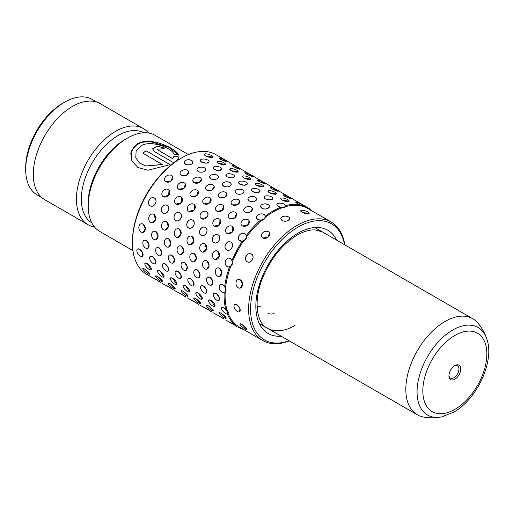 <?xml version="1.0" encoding="UTF-8"?>
<svg xmlns="http://www.w3.org/2000/svg" width="514" height="514" viewBox="0 0 514 514"><rect width="100%" height="100%" fill="white"/><g stroke="black" fill="none" stroke-linecap="round" stroke-linejoin="round"><path stroke-width="0.77" d="M454.845 365.602L454.845 365.602A8.352 4.825 120 0 0 448.94 375.837A8.352 4.825 120 0 0 454.845 379.242A8.352 4.825 120 0 0 460.75 369.013A8.352 4.825 120 0 0 454.845 365.602M448.96 375.278A7.074 4.08 120 0 0 450.405 378.021A7.074 4.08 120 0 0 453.939 377.674A7.074 4.08 120 0 0 458.559 371.442A7.074 4.08 120 0 0 457.473 365.775A7.074 4.08 120 0 0 454.376 365.897M25.7 169.659L25.7 167.391A52.338 30.217 -60 0 1 62.708 103.295L64.668 102.157A55.107 31.817 120 0 0 25.7 169.659A55.107 31.817 120 0 0 37.111 194.883L41.859 197.627M486.732 338.707C484.741 332.886 481.753 327.624 477.763 322.921A55.454 32.016 120 0 0 472.771 318.738A55.454 32.016 120 0 0 445.04 321.481A55.454 32.016 120 0 0 408.81 370.35A55.454 32.016 120 0 0 417.317 414.792A55.454 32.016 120 0 0 423.433 417.027C429.505 418.126 435.557 418.081 441.59 416.899A50.539 29.182 -60 0 1 417.516 385.057A50.539 29.182 -60 0 1 452.802 329.975A50.539 29.182 -60 0 1 486.732 338.707C495.033 360.892 477.018 399.327 453.554 412.247L441.59 416.899M132.965 250.626L99.684 231.409A55.454 32.016 -60 0 1 88.196 206.018L88.196 203.191A51.991 30.018 -60 0 1 124.96 139.519A51.991 30.018 -60 0 1 124.96 139.512L127.408 138.099A55.454 32.016 -60 0 1 155.138 135.355L188.426 154.573M88.196 206.018A55.454 32.016 -60 0 1 127.408 138.099L124.96 139.519M91.762 222.825A51.991 30.018 -60 0 1 84.225 181.056A51.991 30.018 -60 0 1 118.098 135.555A51.991 30.018 -60 0 1 143.747 132.785M94.435 226.918A55.454 32.016 -60 0 1 87.92 224.618A55.454 32.016 -60 0 1 79.419 180.176A55.454 32.016 -60 0 1 115.644 131.308A55.454 32.016 -60 0 1 143.374 128.564A55.454 32.016 -60 0 1 148.623 133.049M162.36 164.448L145.835 165.996L139.352 162.912L135.786 157.644L136.126 151.077L140.849 145.86C151.302 139.422 172.338 148.456 173.918 154.181L178.699 155.119C176.912 149.034 150.698 135.895 137.411 143.875L131.237 151.302L131.687 160.599L137.836 167.448L147.82 170.25L170.147 164.647L146.143 150.788A55.454 32.016 -60 0 0 142.712 153.108L162.366 164.551L145.854 166.086L139.371 162.996L135.799 157.682M87.92 224.618L44.782 199.715A55.454 32.016 -60 0 1 36.282 155.273A55.454 32.016 -60 0 1 72.513 106.404A55.454 32.016 -60 0 1 100.236 103.661L143.374 128.564M172.653 158.543L158.171 150.178L157.451 149.201L161.557 148.931A55.454 32.016 -60 0 1 164.872 148.064L157.168 146.098L152.607 148.777L154.74 151.797L173.584 162.675C176.655 160.728 178.397 158.832 178.814 156.995L173.989 156.256L172.64 158.659L158.171 150.178M178.808 157.021L173.97 156.378L172.64 158.659M96.973 102.17L92.224 99.433A55.107 31.817 120 0 0 64.668 102.157L62.708 103.295M158.158 150.3L157.445 149.266M164.686 148.103L157.123 146.22L152.6 148.835M178.609 155.1L168.553 147.094L149.953 141.517L140.875 142.455L134.038 146.683L130.787 153.345L131.7 160.625M170.044 164.698L146.143 150.788M142.802 153.159A55.319 31.939 -60 0 1 146.143 150.904M236.408 213.509L234.802 217.878L229.617 218.598L228.505 217.428M223.661 206.153L222.054 210.522L216.876 211.235L215.764 210.072M210.92 198.796L209.314 203.165L204.129 203.878L203.017 202.715M198.173 191.439L196.566 195.808L191.381 196.521L190.276 195.359M185.432 184.076L183.819 188.452L178.641 189.165L177.497 187.931A4.408 3.36 -26.4 0 0 178.602 189.081A4.408 3.36 -26.4 0 0 183.819 188.445A4.408 3.36 -26.4 0 0 185.4 184.012A4.408 3.36 -26.4 0 0 184.295 182.862A4.408 3.36 -26.4 0 0 179.078 183.498A4.408 3.36 -26.4 0 0 177.497 187.931M172.685 176.72L171.078 181.089L165.893 181.808L164.756 180.575A4.408 3.36 -26.4 0 0 165.855 181.725A4.408 3.36 -26.4 0 0 171.072 181.089A4.408 3.36 -26.4 0 0 172.653 176.655A4.408 3.36 -26.4 0 0 171.554 175.505A4.408 3.36 -26.4 0 0 166.33 176.141A4.408 3.36 -26.4 0 0 164.756 180.575M213.972 242.608C209.738 240.488 214.165 232.251 218.142 234.847C222.209 236.89 217.795 245.133 213.972 242.608M201.225 235.251C196.997 233.131 201.424 224.894 205.394 227.49C209.461 229.533 205.047 237.77 201.225 235.251M188.484 227.895C184.25 225.774 188.677 217.531 192.654 220.133C196.721 222.17 192.307 230.413 188.484 227.895M175.737 220.532C171.509 218.418 175.936 210.175 179.906 212.777C183.973 214.813 179.559 223.057 175.737 220.532M162.989 213.175C158.762 211.055 163.189 202.818 167.166 205.414C171.226 207.457 166.812 215.7 162.989 213.175M150.249 205.818C146.015 203.698 150.448 195.461 154.418 198.057C158.485 200.1 154.071 208.343 150.249 205.818M205.015 260.553L206.879 260.887L209.089 265.494L206.763 269.195M192.268 253.196L194.131 253.53L196.348 258.131L194.016 261.838M179.521 245.833L181.391 246.174L183.601 250.774L181.269 254.481M166.78 238.477L168.643 238.811L170.854 243.418L168.528 247.118M154.033 231.12L155.903 231.454L158.113 236.061L155.781 239.762M141.292 223.763L143.155 224.098L145.366 228.704L143.04 232.405M201.212 285.81L203.467 285.996L206.429 289.716L206.262 293.038M188.426 278.485A4.408 2.268 -124.9 0 0 188.233 281.82A4.408 2.268 -124.9 0 0 191.279 285.488A4.408 2.268 -124.9 0 0 193.476 285.713A4.408 2.268 -124.9 0 0 193.669 282.372A4.408 2.268 -124.9 0 0 190.623 278.704A4.408 2.268 -124.9 0 0 188.426 278.485L190.726 278.633L193.688 282.359L193.521 285.681M175.679 271.122A4.408 2.268 -124.9 0 0 175.486 274.463A4.408 2.268 -124.9 0 0 178.531 278.132A4.408 2.268 -124.9 0 0 180.729 278.35A4.408 2.268 -124.9 0 0 180.928 275.016A4.408 2.268 -124.9 0 0 177.883 271.347A4.408 2.268 -124.9 0 0 175.679 271.122L177.979 271.276L180.941 274.996L180.774 278.318M162.983 263.733L165.232 263.92L168.194 267.64L168.033 270.962M150.236 256.377L152.491 256.563L155.453 260.283L155.286 263.605M137.495 249.02L139.744 249.206L142.706 252.927L142.545 256.248M206.538 305.387A4.408 0.932 -141.2 0 0 207.9 307.545A4.408 0.932 -141.2 0 0 211.537 310.366A4.408 0.932 -141.2 0 0 213.413 310.912A4.408 0.932 -141.2 0 0 212.051 308.753A4.408 0.932 -141.2 0 0 208.414 305.933A4.408 0.932 -141.2 0 0 206.538 305.387L208.504 305.824L213.445 310.874M193.823 297.991L195.757 298.467L200.698 303.517M181.05 290.673A4.408 0.932 -141.2 0 0 182.412 292.832A4.408 0.932 -141.2 0 0 186.042 295.653A4.408 0.932 -141.2 0 0 187.925 296.192A4.408 0.932 -141.2 0 0 186.563 294.034A4.408 0.932 -141.2 0 0 182.926 291.213A4.408 0.932 -141.2 0 0 181.05 290.673L183.016 291.11L187.951 296.16M168.303 283.31A4.408 0.932 -141.2 0 0 169.665 285.476A4.408 0.932 -141.2 0 0 173.302 288.29A4.408 0.932 -141.2 0 0 175.178 288.836A4.408 0.932 -141.2 0 0 173.816 286.677A4.408 0.932 -141.2 0 0 170.185 283.856A4.408 0.932 -141.2 0 0 168.303 283.31L170.269 283.747L175.21 288.797M155.562 275.954A4.408 0.932 -141.2 0 0 156.924 278.113A4.408 0.932 -141.2 0 0 160.554 280.933A4.408 0.932 -141.2 0 0 162.437 281.479A4.408 0.932 -141.2 0 0 161.075 279.32A4.408 0.932 -141.2 0 0 157.438 276.5A4.408 0.932 -141.2 0 0 155.562 275.954L157.528 276.391L162.463 281.441M142.815 268.597A4.408 0.932 -141.2 0 0 144.177 270.756A4.408 0.932 -141.2 0 0 147.814 273.577A4.408 0.932 -141.2 0 0 149.69 274.123A4.408 0.932 -141.2 0 0 148.328 271.964A4.408 0.932 -141.2 0 0 144.697 269.143A4.408 0.932 -141.2 0 0 142.815 268.597L144.781 269.034L149.722 274.084M303.761 205.812A69.127 39.912 -60 0 1 307.552 207.566L215.893 154.643A69.127 39.912 -60 0 0 181.326 158.068L181.326 158.068A69.127 39.912 -60 0 0 132.451 242.73A69.127 39.912 -60 0 0 146.766 274.373L156.256 279.854M276.378 193.823L269.297 192.756L267.98 191.124A4.408 1.291 17.5 0 0 269.342 192.628A4.408 1.291 17.5 0 0 273.711 194.138A4.408 1.291 17.5 0 0 276.391 193.778A4.408 1.291 17.5 0 0 275.035 192.268A4.408 1.291 17.5 0 0 270.666 190.758A4.408 1.291 17.5 0 0 267.98 191.124M263.631 186.466L256.557 185.4L255.24 183.768A4.408 1.291 17.5 0 0 256.595 185.271A4.408 1.291 17.5 0 0 260.964 186.781A4.408 1.291 17.5 0 0 263.65 186.415A4.408 1.291 17.5 0 0 262.288 184.911A4.408 1.291 17.5 0 0 257.919 183.402A4.408 1.291 17.5 0 0 255.24 183.768M250.89 179.103L243.809 178.043L242.492 176.405A4.408 1.291 17.5 0 0 243.848 177.915A4.408 1.291 17.5 0 0 248.223 179.425A4.408 1.291 17.5 0 0 250.903 179.058A4.408 1.291 17.5 0 0 249.547 177.555A4.408 1.291 17.5 0 0 245.172 176.039A4.408 1.291 17.5 0 0 242.492 176.405M238.143 171.747L231.069 170.687L229.752 169.048A4.408 1.291 17.5 0 0 231.107 170.558A4.408 1.291 17.5 0 0 235.476 172.068A4.408 1.291 17.5 0 0 238.155 171.702A4.408 1.291 17.5 0 0 236.8 170.192A4.408 1.291 17.5 0 0 232.431 168.682A4.408 1.291 17.5 0 0 229.752 169.048M225.402 164.39L218.321 163.323L217.004 161.692A4.408 1.291 17.5 0 0 218.36 163.195A4.408 1.291 17.5 0 0 222.735 164.711A4.408 1.291 17.5 0 0 225.415 164.345A4.408 1.291 17.5 0 0 224.059 162.835A4.408 1.291 17.5 0 0 219.684 161.325A4.408 1.291 17.5 0 0 217.004 161.692M212.655 157.033L205.574 155.967L204.264 154.335A4.408 1.291 17.5 0 0 205.619 155.838A4.408 1.291 17.5 0 0 209.988 157.348A4.408 1.291 17.5 0 0 212.667 156.982A4.408 1.291 17.5 0 0 211.312 155.479A4.408 1.291 17.5 0 0 206.943 153.969A4.408 1.291 17.5 0 0 204.264 154.335M227.297 161.749A4.408 0.565 24.8 0 0 225.819 160.561A4.408 0.565 24.8 0 0 221.675 158.601A4.408 0.565 24.8 0 0 219.292 158.055A4.408 0.565 24.8 0 0 220.769 159.244A4.408 0.565 24.8 0 0 224.914 161.203A4.408 0.565 24.8 0 0 227.297 161.749L220.712 159.372L219.272 158.1M240.044 169.106A4.408 0.565 24.8 0 0 238.56 167.917A4.408 0.565 24.8 0 0 234.416 165.958A4.408 0.565 24.8 0 0 232.039 165.412A4.408 0.565 24.8 0 0 233.517 166.6A4.408 0.565 24.8 0 0 237.661 168.56A4.408 0.565 24.8 0 0 240.044 169.106L233.459 166.729L232.02 165.457M252.785 176.463A4.408 0.565 24.8 0 0 251.307 175.28A4.408 0.565 24.8 0 0 247.163 173.321A4.408 0.565 24.8 0 0 244.78 172.768A4.408 0.565 24.8 0 0 246.264 173.957A4.408 0.565 24.8 0 0 250.402 175.916A4.408 0.565 24.8 0 0 252.785 176.463L246.206 174.085L244.76 172.813M265.513 183.864L258.947 181.442L257.508 180.17M278.273 191.182A4.408 0.565 24.8 0 0 276.795 189.994A4.408 0.565 24.8 0 0 272.651 188.034A4.408 0.565 24.8 0 0 270.268 187.488A4.408 0.565 24.8 0 0 271.752 188.677A4.408 0.565 24.8 0 0 275.889 190.636A4.408 0.565 24.8 0 0 278.273 191.182L271.694 188.799L270.248 187.526M291.02 198.539A4.408 0.565 24.8 0 0 289.536 197.35A4.408 0.565 24.8 0 0 285.398 195.391A4.408 0.565 24.8 0 0 283.015 194.845A4.408 0.565 24.8 0 0 284.493 196.033A4.408 0.565 24.8 0 0 288.637 197.993A4.408 0.565 24.8 0 0 291.02 198.539L284.435 196.162L282.996 194.89M285.54 205.947A4.408 1.96 9.4 0 0 284.242 204.212A4.408 1.96 9.4 0 0 279.655 203.165A4.408 1.96 9.4 0 0 276.847 204.501A4.408 1.96 9.4 0 0 278.145 206.236A4.408 1.96 9.4 0 0 282.732 207.283A4.408 1.96 9.4 0 0 285.54 205.947L285.418 206.673A68.433 39.507 -60 0 1 300.343 205.728L299.726 204.745L297.182 203.518L295.756 202.201A4.408 0.565 24.8 0 0 297.24 203.39A4.408 0.565 24.8 0 0 301.384 205.349A4.408 0.565 24.8 0 0 303.768 205.896A4.408 0.565 24.8 0 0 302.283 204.707A4.408 0.565 24.8 0 0 298.139 202.754A4.408 0.565 24.8 0 0 295.756 202.201M209.076 161.801A4.408 1.96 9.4 0 0 207.778 160.066A4.408 1.96 9.4 0 0 203.184 159.019A4.408 1.96 9.4 0 0 200.376 160.355A4.408 1.96 9.4 0 0 201.674 162.09A4.408 1.96 9.4 0 0 206.268 163.137A4.408 1.96 9.4 0 0 209.076 161.801L206.268 163.156L201.655 162.212L200.37 160.407M221.823 169.157A4.408 1.96 9.4 0 0 220.519 167.423A4.408 1.96 9.4 0 0 215.931 166.375A4.408 1.96 9.4 0 0 213.124 167.712A4.408 1.96 9.4 0 0 214.422 169.447A4.408 1.96 9.4 0 0 219.015 170.494A4.408 1.96 9.4 0 0 221.823 169.157L219.009 170.513L214.402 169.569L213.111 167.763M234.557 176.565L231.756 177.876L227.143 176.932L225.858 175.12M247.298 183.928L244.497 185.233L239.89 184.288L238.605 182.476M260.045 191.285L257.244 192.589L252.637 191.645L251.346 189.833M272.793 198.642L269.985 199.946L265.378 199.002L264.093 197.196M265.198 216.131L265.314 217.358A68.433 39.507 -60 0 1 273.48 211.839A68.433 39.507 -60 0 1 281.653 207.926L278.125 206.358L276.834 204.553M188.734 171.984L186.37 175.332L181.371 175.422L180.086 173.7A4.408 3.02 -11.6 0 0 181.352 175.319A4.408 3.02 -11.6 0 0 186.37 175.325A4.408 3.02 -11.6 0 0 188.722 171.92A4.408 3.02 -11.6 0 0 187.449 170.301A4.408 3.02 -11.6 0 0 182.431 170.301A4.408 3.02 -11.6 0 0 180.086 173.7M201.475 179.341L199.117 182.688L194.119 182.778L192.827 181.056A4.408 3.02 -11.6 0 0 194.099 182.676A4.408 3.02 -11.6 0 0 199.117 182.682A4.408 3.02 -11.6 0 0 201.462 179.277A4.408 3.02 -11.6 0 0 200.197 177.658A4.408 3.02 -11.6 0 0 195.179 177.658A4.408 3.02 -11.6 0 0 192.827 181.056M214.222 186.698L211.864 190.052L206.859 190.135L205.574 188.413A4.408 3.02 -11.6 0 0 206.84 190.039A4.408 3.02 -11.6 0 0 211.858 190.039A4.408 3.02 -11.6 0 0 214.209 186.64A4.408 3.02 -11.6 0 0 212.937 185.021A4.408 3.02 -11.6 0 0 207.919 185.014A4.408 3.02 -11.6 0 0 205.574 188.413M226.963 194.061L224.605 197.408L219.606 197.492L218.328 195.84M239.71 201.417L237.352 204.765L232.354 204.855L231.075 203.197M252.458 208.774L250.093 212.121L245.094 212.211L243.816 210.554M245.493 234.185L246.257 235.618A69.127 39.912 -60 0 1 260.469 220.101L257.842 219.568L256.563 217.91M169.022 190.032L168.656 195.256L163.368 196.708L162.752 196.232M181.77 197.395L181.403 202.612L176.116 204.064L175.499 203.589M194.517 204.752L194.151 209.969L188.856 211.421L188.24 210.946M207.258 212.109L206.891 217.332L201.604 218.784L200.987 218.309M220.005 219.465L219.639 224.689L214.351 226.141L213.734 225.665M232.746 226.822L232.379 232.045L227.092 233.497L226.475 233.022M229.09 258.124A4.408 3.476 -84.9 0 0 225.357 261.446A4.408 3.476 -84.9 0 0 227.143 266.535A4.408 3.476 -84.9 0 0 228.306 266.907A4.408 3.476 -84.9 0 0 232.039 263.592A4.408 3.476 -84.9 0 0 230.259 258.503A4.408 3.476 -84.9 0 0 229.09 258.124L230.343 258.51L231.923 260.534A69.127 39.912 -60 0 1 242.338 241.169L239.222 240.379M152.703 213.985L153.879 214.364L155.575 219.439L151.842 222.761A4.408 3.476 -84.9 0 0 155.575 219.439A4.408 3.476 -84.9 0 0 153.795 214.351A4.408 3.476 -84.9 0 0 152.626 213.978A4.408 3.476 -84.9 0 0 148.893 217.3A4.408 3.476 -84.9 0 0 150.673 222.389A4.408 3.476 -84.9 0 0 151.842 222.761M165.444 221.341L166.626 221.72L168.322 226.802L164.583 230.118A4.408 3.476 -84.9 0 0 168.322 226.802A4.408 3.476 -84.9 0 0 166.536 221.714A4.408 3.476 -84.9 0 0 165.373 221.335A4.408 3.476 -84.9 0 0 161.634 224.657A4.408 3.476 -84.9 0 0 163.42 229.745A4.408 3.476 -84.9 0 0 164.583 230.118M178.191 228.704L179.367 229.077L181.069 234.159L177.407 237.487M190.938 236.061L192.114 236.434L193.81 241.516L190.077 244.837A4.408 3.476 -84.9 0 0 193.81 241.516A4.408 3.476 -84.9 0 0 192.024 236.427A4.408 3.476 -84.9 0 0 190.861 236.054A4.408 3.476 -84.9 0 0 187.128 239.376A4.408 3.476 -84.9 0 0 188.908 244.465A4.408 3.476 -84.9 0 0 190.077 244.837M203.679 243.418L204.855 243.79L206.557 248.872L202.818 252.194A4.408 3.476 -84.9 0 0 206.551 248.872A4.408 3.476 -84.9 0 0 204.771 243.784A4.408 3.476 -84.9 0 0 203.602 243.411A4.408 3.476 -84.9 0 0 199.869 246.733A4.408 3.476 -84.9 0 0 201.655 251.821A4.408 3.476 -84.9 0 0 202.818 252.194M216.426 250.774L217.602 251.153L219.298 256.229L215.565 259.551A4.408 3.476 -84.9 0 0 219.298 256.229A4.408 3.476 -84.9 0 0 217.512 251.14A4.408 3.476 -84.9 0 0 216.349 250.768A4.408 3.476 -84.9 0 0 212.616 254.089A4.408 3.476 -84.9 0 0 214.396 259.178A4.408 3.476 -84.9 0 0 215.565 259.551M144.177 240.282L146.374 240.507L148.996 244.651L147.781 248.326A4.408 2.795 -114.5 0 0 148.983 244.658A4.408 2.795 -114.5 0 0 146.278 240.552A4.408 2.795 -114.5 0 0 144.126 240.308A4.408 2.795 -114.5 0 0 142.924 243.977A4.408 2.795 -114.5 0 0 145.629 248.089A4.408 2.795 -114.5 0 0 147.781 248.326M156.924 247.639L159.122 247.864L161.737 252.008L160.529 255.689A4.408 2.795 -114.5 0 0 161.724 252.021A4.408 2.795 -114.5 0 0 159.025 247.909A4.408 2.795 -114.5 0 0 156.866 247.664A4.408 2.795 -114.5 0 0 155.665 251.333A4.408 2.795 -114.5 0 0 158.37 255.445A4.408 2.795 -114.5 0 0 160.529 255.689M169.665 254.995L171.869 255.22L174.484 259.371L173.327 263.02M182.412 262.352L184.61 262.577L187.231 266.727L186.017 270.403A4.408 2.795 -114.5 0 0 187.218 266.734A4.408 2.795 -114.5 0 0 184.513 262.622A4.408 2.795 -114.5 0 0 182.354 262.378A4.408 2.795 -114.5 0 0 181.159 266.046A4.408 2.795 -114.5 0 0 183.858 270.158A4.408 2.795 -114.5 0 0 186.017 270.403M195.102 269.741L197.357 269.934L199.972 274.084L198.757 277.759A4.408 2.795 -114.5 0 0 199.959 274.091A4.408 2.795 -114.5 0 0 197.254 269.978A4.408 2.795 -114.5 0 0 195.102 269.741A4.408 2.795 -114.5 0 0 193.9 273.409A4.408 2.795 -114.5 0 0 196.605 277.515A4.408 2.795 -114.5 0 0 198.757 277.759M207.849 277.097A4.408 2.795 -114.5 0 0 206.647 280.766A4.408 2.795 -114.5 0 0 209.352 284.878A4.408 2.795 -114.5 0 0 211.505 285.116A4.408 2.795 -114.5 0 0 212.706 281.447A4.408 2.795 -114.5 0 0 210.001 277.342A4.408 2.795 -114.5 0 0 207.849 277.097L210.097 277.297L212.719 281.441L211.562 285.097M220.647 284.428L222.845 284.653L224.695 286.639A69.127 39.912 -60 0 1 229.501 266.779L228.306 266.907M145.07 263.207L147.21 263.476L151.116 269.625A4.408 1.632 -133.6 0 0 150.467 266.805A4.408 1.632 -133.6 0 0 147.113 263.566A4.408 1.632 -133.6 0 0 145.038 263.239A4.408 1.632 -133.6 0 0 145.687 266.059A4.408 1.632 -133.6 0 0 149.041 269.297A4.408 1.632 -133.6 0 0 151.116 269.625M157.817 270.563L159.95 270.833L163.863 276.982A4.408 1.632 -133.6 0 0 163.208 274.161A4.408 1.632 -133.6 0 0 159.86 270.923A4.408 1.632 -133.6 0 0 157.779 270.595A4.408 1.632 -133.6 0 0 158.434 273.416A4.408 1.632 -133.6 0 0 161.788 276.661A4.408 1.632 -133.6 0 0 163.863 276.982M170.564 277.92L172.698 278.19L176.604 284.338A4.408 1.632 -133.6 0 0 175.955 281.524A4.408 1.632 -133.6 0 0 172.601 278.28A4.408 1.632 -133.6 0 0 170.526 277.958A4.408 1.632 -133.6 0 0 171.175 280.772A4.408 1.632 -133.6 0 0 174.529 284.017A4.408 1.632 -133.6 0 0 176.604 284.338M183.305 285.276L185.445 285.546L189.351 291.695A4.408 1.632 -133.6 0 0 188.696 288.881A4.408 1.632 -133.6 0 0 185.348 285.636A4.408 1.632 -133.6 0 0 183.267 285.315A4.408 1.632 -133.6 0 0 183.922 288.129A4.408 1.632 -133.6 0 0 187.276 291.374A4.408 1.632 -133.6 0 0 189.351 291.695M196.052 292.639L198.186 292.909L202.098 299.058A4.408 1.632 -133.6 0 0 201.443 296.237A4.408 1.632 -133.6 0 0 198.089 292.999A4.408 1.632 -133.6 0 0 196.014 292.672A4.408 1.632 -133.6 0 0 196.669 295.492A4.408 1.632 -133.6 0 0 200.017 298.73A4.408 1.632 -133.6 0 0 202.098 299.058M208.793 299.996L210.933 300.266L214.839 306.415A4.408 1.632 -133.6 0 0 214.19 303.594A4.408 1.632 -133.6 0 0 210.836 300.356A4.408 1.632 -133.6 0 0 208.761 300.028A4.408 1.632 -133.6 0 0 209.41 302.849A4.408 1.632 -133.6 0 0 212.764 306.087A4.408 1.632 -133.6 0 0 214.839 306.415M221.502 307.385A4.408 1.632 -133.6 0 0 222.157 310.205A4.408 1.632 -133.6 0 0 225.505 313.45A4.408 1.632 -133.6 0 0 227.586 313.771A4.408 1.632 -133.6 0 0 226.931 310.951A4.408 1.632 -133.6 0 0 223.584 307.713A4.408 1.632 -133.6 0 0 221.502 307.385L223.674 307.623L225.813 309.428A69.127 39.912 -60 0 1 224.188 292.505L225.196 291.971C226.166 290.95 226.295 289.395 225.595 287.313A68.433 39.507 -60 0 1 230.645 266.458L229.501 266.779M154.515 278.53L160.4 282.244M167.262 285.887L173.147 289.6M180.003 293.25L185.888 296.957M192.75 300.606L198.635 304.314M205.491 307.963L211.376 311.67M218.238 315.32L224.123 319.033M230.959 322.721L236.793 326.506L230.959 322.721L235.091 324.951A69.127 39.912 -60 0 1 227.323 313.919M243.97 191.69L242.679 193.489C240.603 194.517 238.528 194.555 236.446 193.605L235.155 191.69A4.408 2.544 0 0 0 236.446 193.489A4.408 2.544 0 0 0 241.246 194.041A4.408 2.544 0 0 0 243.97 191.69A4.408 2.544 0 0 0 242.679 189.891A4.408 2.544 0 0 0 237.873 189.338A4.408 2.544 0 0 0 235.155 191.69M236.446 189.891C238.522 188.94 240.603 188.979 242.679 190.007M231.229 184.333L229.938 186.132C227.863 187.154 225.781 187.192 223.699 186.248L222.408 184.333A4.408 2.544 0 0 0 223.699 186.132A4.408 2.544 0 0 0 228.505 186.685A4.408 2.544 0 0 0 231.229 184.333A4.408 2.544 0 0 0 229.938 182.534A4.408 2.544 0 0 0 225.132 181.982A4.408 2.544 0 0 0 222.408 184.333M223.699 182.534C225.781 181.583 227.856 181.622 229.938 182.643M218.482 176.977L217.191 178.776C215.115 179.797 213.04 179.836 210.958 178.891L209.667 176.977A4.408 2.544 0 0 0 210.958 178.776A4.408 2.544 0 0 0 215.758 179.328A4.408 2.544 0 0 0 218.482 176.977A4.408 2.544 0 0 0 217.191 175.171A4.408 2.544 0 0 0 212.385 174.625A4.408 2.544 0 0 0 209.667 176.977M210.958 175.171C213.034 174.227 215.109 174.265 217.191 175.287M205.735 169.614L204.443 171.413C202.375 172.441 200.293 172.479 198.211 171.528L196.92 169.614A4.408 2.544 0 0 0 198.211 171.413A4.408 2.544 0 0 0 203.017 171.965A4.408 2.544 0 0 0 205.735 169.614A4.408 2.544 0 0 0 204.443 167.815A4.408 2.544 0 0 0 199.644 167.262A4.408 2.544 0 0 0 196.92 169.614M198.211 167.815C200.287 166.87 202.368 166.909 204.443 167.93M192.994 162.257L191.703 164.056C189.627 165.084 187.546 165.123 185.464 164.172L184.173 162.257A4.408 2.544 0 0 0 185.464 164.056A4.408 2.544 0 0 0 190.27 164.608A4.408 2.544 0 0 0 192.994 162.257A4.408 2.544 0 0 0 191.703 160.458A4.408 2.544 0 0 0 186.897 159.905A4.408 2.544 0 0 0 184.173 162.257M185.464 160.458C187.546 159.507 189.621 159.546 191.703 160.574M256.717 199.047L255.426 200.846C253.351 201.873 251.269 201.912 249.187 200.961L247.896 199.047A4.408 2.544 0 0 0 249.187 200.846A4.408 2.544 0 0 0 253.993 201.398A4.408 2.544 0 0 0 256.717 199.047A4.408 2.544 0 0 0 255.426 197.247A4.408 2.544 0 0 0 250.62 196.695A4.408 2.544 0 0 0 247.896 199.047M249.187 197.247C251.269 196.297 253.344 196.335 255.426 197.363M219.285 312.743A4.408 0.932 -141.2 0 0 220.647 314.902A4.408 0.932 -141.2 0 0 224.277 317.723A4.408 0.932 -141.2 0 0 226.154 318.269A4.408 0.932 -141.2 0 0 224.798 316.11A4.408 0.932 -141.2 0 0 221.161 313.289A4.408 0.932 -141.2 0 0 219.285 312.743L221.245 313.18L226.186 318.23M226.713 249.965C222.485 247.844 226.912 239.608 230.889 242.21C234.949 244.246 230.535 252.49 226.713 249.965M249.149 220.872L247.542 225.241L242.364 225.954L241.252 224.785M217.756 267.91L219.619 268.244L221.836 272.85L219.504 276.551M213.914 293.198A4.408 2.268 -124.9 0 0 213.721 296.539A4.408 2.268 -124.9 0 0 216.767 300.202A4.408 2.268 -124.9 0 0 218.964 300.427A4.408 2.268 -124.9 0 0 219.157 297.086A4.408 2.268 -124.9 0 0 216.111 293.423A4.408 2.268 -124.9 0 0 213.914 293.198L216.214 293.353L219.176 297.073L219.009 300.394M289.119 201.18L282.045 200.113L280.728 198.481A4.408 1.291 17.5 0 0 282.083 199.985A4.408 1.291 17.5 0 0 286.459 201.501A4.408 1.291 17.5 0 0 289.138 201.135A4.408 1.291 17.5 0 0 287.782 199.625A4.408 1.291 17.5 0 0 283.407 198.115A4.408 1.291 17.5 0 0 280.728 198.481M289.331 340.898A68.433 39.507 -60 0 1 262.795 340.564A68.433 39.507 -60 0 1 252.303 285.726A68.433 39.507 -60 0 1 297.008 225.421A68.433 39.507 -60 0 1 331.228 222.035L307.7 208.453A68.433 39.507 -60 0 0 303.466 206.544L300.343 205.728M239.935 323.839L241.869 324.315L246.804 329.365M247.273 261.793C243.045 259.673 247.472 251.436 251.449 254.032C255.509 256.075 251.095 264.318 247.273 261.793M269.548 232.932L267.942 237.301L262.757 238.014L261.613 236.781A4.408 3.36 -26.4 0 0 262.718 237.931A4.408 3.36 -26.4 0 0 267.935 237.295A4.408 3.36 -26.4 0 0 269.516 232.868A4.408 3.36 -26.4 0 0 268.411 231.718A4.408 3.36 -26.4 0 0 263.194 232.354A4.408 3.36 -26.4 0 0 261.613 236.781M238.419 279.475L240.282 279.809L242.492 284.415L240.166 288.116M234.596 304.519A4.408 2.268 -124.9 0 0 234.403 307.854A4.408 2.268 -124.9 0 0 237.449 311.523A4.408 2.268 -124.9 0 0 239.646 311.747A4.408 2.268 -124.9 0 0 239.839 308.406A4.408 2.268 -124.9 0 0 236.793 304.738A4.408 2.268 -124.9 0 0 234.596 304.519L236.896 304.667L239.858 308.394L239.691 311.715M309.12 213.471L302.039 212.411L300.709 210.817M269.458 206.403L268.167 208.202C266.091 209.23 264.016 209.269 261.934 208.318L260.643 206.403A4.408 2.544 0 0 0 261.934 208.202A4.408 2.544 0 0 0 266.74 208.755A4.408 2.544 0 0 0 269.458 206.403A4.408 2.544 0 0 0 268.167 204.604A4.408 2.544 0 0 0 263.361 204.052A4.408 2.544 0 0 0 260.643 206.403M261.934 204.604C264.01 203.66 266.091 203.698 268.167 204.72M289.652 218.63L288.36 220.429C286.292 221.457 284.21 221.495 282.128 220.545L280.837 218.63A4.408 2.544 0 0 0 282.128 220.429A4.408 2.544 0 0 0 286.934 220.981A4.408 2.544 0 0 0 289.652 218.63A4.408 2.544 0 0 0 288.36 216.831A4.408 2.544 0 0 0 283.561 216.278A4.408 2.544 0 0 0 280.837 218.63M282.128 216.831C284.21 215.88 286.285 215.919 288.36 216.947M289.099 340.769A67.045 38.711 -60 0 1 250.793 303.96A67.045 38.711 -60 0 1 297.991 227.124A67.045 38.711 -60 0 1 344.56 244.715M265.314 217.358C264.935 218.848 263.676 219.883 261.542 220.461L260.469 220.101M246.257 235.618L246.624 236.748A68.433 39.507 -60 0 1 261.542 220.461M246.624 236.748C246.437 238.695 245.396 240.173 243.501 241.162L242.338 241.169M231.923 260.534L232.572 261.491A68.433 39.507 -60 0 1 243.501 241.162M232.572 261.491C232.771 263.65 232.129 265.308 230.645 266.458M225.813 309.428L226.899 309.743A68.433 39.507 -60 0 1 225.196 291.971M226.899 309.743C228.132 311.478 228.531 312.66 228.094 313.289L227.586 313.771M235.091 324.951L236.26 324.906A68.433 39.507 -60 0 1 228.094 313.289M236.26 324.906L238.837 326.724L238.457 327.354M262.795 340.564L239.267 326.981A68.433 39.507 -60 0 1 238.843 326.731M265.211 216.201A69.127 39.912 -60 0 1 272.992 210.991A69.127 39.912 -60 0 1 280.772 207.219M243.655 329.513A69.127 39.912 -60 0 1 238.477 327.322M132.451 242.73L132.451 241.599A67.739 39.109 -60 0 1 180.35 158.633L181.326 158.068L180.35 158.633M307.552 207.566A69.127 39.912 -60 0 1 312.088 210.984M285.54 205.639A69.127 39.912 -60 0 1 299.726 204.745M224.695 286.639L225.595 287.313M261.401 306.023L257.096 306.562M274.148 313.379C272.067 314.317 269.991 314.272 267.916 313.238M331.228 222.035A68.433 39.507 -60 0 1 344.785 244.844M285.418 206.673C285.058 207.54 283.805 207.958 281.653 207.926M302.078 212.276A4.408 1.291 17.5 0 0 306.453 213.792A4.408 1.291 17.5 0 0 309.132 213.426A4.408 1.291 17.5 0 0 307.777 211.916A4.408 1.291 17.5 0 0 303.401 210.406A4.408 1.291 17.5 0 0 300.722 210.772A4.408 1.291 17.5 0 0 302.078 212.276M259.005 181.313A4.408 0.565 24.8 0 0 263.149 183.273A4.408 0.565 24.8 0 0 265.532 183.826A4.408 0.565 24.8 0 0 264.048 182.637A4.408 0.565 24.8 0 0 259.911 180.677A4.408 0.565 24.8 0 0 257.527 180.131A4.408 0.565 24.8 0 0 259.005 181.313M317.434 214.075L323.203 217.403M244.895 328.857A4.408 0.932 -141.2 0 0 246.778 329.403A4.408 0.932 -141.2 0 0 245.416 327.238A4.408 0.932 -141.2 0 0 241.779 324.418A4.408 0.932 -141.2 0 0 239.903 323.878A4.408 0.932 -141.2 0 0 241.265 326.037A4.408 0.932 -141.2 0 0 244.895 328.857M238.265 287.789A4.408 3.206 -101.4 0 0 240.096 288.129A4.408 3.206 -101.4 0 0 242.486 284.415A4.408 3.206 -101.4 0 0 240.186 279.828A4.408 3.206 -101.4 0 0 238.355 279.487A4.408 3.206 -101.4 0 0 235.965 283.201A4.408 3.206 -101.4 0 0 238.265 287.789M247.202 261.761A4.408 3.598 -65.2 0 0 247.433 261.883A4.408 3.598 -65.2 0 0 252.477 259.538A4.408 3.598 -65.2 0 0 251.372 254A4.408 3.598 -65.2 0 0 251.134 253.877A4.408 3.598 -65.2 0 0 246.09 256.223A4.408 3.598 -65.2 0 0 247.202 261.761M222.093 292.235A4.408 2.795 -114.5 0 0 224.245 292.479A4.408 2.795 -114.5 0 0 225.447 288.81A4.408 2.795 -114.5 0 0 222.748 284.698A4.408 2.795 -114.5 0 0 220.59 284.454A4.408 2.795 -114.5 0 0 219.388 288.123A4.408 2.795 -114.5 0 0 222.093 292.235M239.781 240.796A4.408 3.553 -44.7 0 0 245.127 239.402A4.408 3.553 -44.7 0 0 245.435 234.127A4.408 3.553 -44.7 0 0 244.825 233.652A4.408 3.553 -44.7 0 0 239.473 235.046A4.408 3.553 -44.7 0 0 239.164 240.321A4.408 3.553 -44.7 0 0 239.781 240.796M257.816 219.465A4.408 3.02 -11.6 0 0 262.834 219.472A4.408 3.02 -11.6 0 0 265.185 216.066A4.408 3.02 -11.6 0 0 263.92 214.447A4.408 3.02 -11.6 0 0 258.902 214.447A4.408 3.02 -11.6 0 0 256.55 217.846A4.408 3.02 -11.6 0 0 257.816 219.465M297.606 201.822L303.363 205.144M217.602 276.224A4.408 3.206 -101.4 0 0 219.439 276.564A4.408 3.206 -101.4 0 0 221.83 272.85A4.408 3.206 -101.4 0 0 219.529 268.263A4.408 3.206 -101.4 0 0 217.692 267.922A4.408 3.206 -101.4 0 0 215.302 271.636A4.408 3.206 -101.4 0 0 217.602 276.224M226.642 249.932A4.408 3.598 -65.2 0 0 226.873 250.055A4.408 3.598 -65.2 0 0 231.917 247.709A4.408 3.598 -65.2 0 0 230.812 242.171A4.408 3.598 -65.2 0 0 230.574 242.049A4.408 3.598 -65.2 0 0 225.537 244.394A4.408 3.598 -65.2 0 0 226.642 249.932M242.319 225.871A4.408 3.36 -26.4 0 0 247.542 225.235A4.408 3.36 -26.4 0 0 249.117 220.802A4.408 3.36 -26.4 0 0 248.018 219.658A4.408 3.36 -26.4 0 0 242.801 220.288A4.408 3.36 -26.4 0 0 241.22 224.721A4.408 3.36 -26.4 0 0 242.319 225.871M224.046 319.149L218.212 315.358L224.046 319.149M227.034 233.44A4.408 3.553 -44.7 0 0 232.379 232.045A4.408 3.553 -44.7 0 0 232.694 226.77A4.408 3.553 -44.7 0 0 232.077 226.295A4.408 3.553 -44.7 0 0 226.732 227.689A4.408 3.553 -44.7 0 0 226.417 232.964A4.408 3.553 -44.7 0 0 227.034 233.44M245.075 212.109A4.408 3.02 -11.6 0 0 250.093 212.115A4.408 3.02 -11.6 0 0 252.445 208.71A4.408 3.02 -11.6 0 0 251.173 207.091A4.408 3.02 -11.6 0 0 246.155 207.091A4.408 3.02 -11.6 0 0 243.803 210.489A4.408 3.02 -11.6 0 0 245.075 212.109M265.397 198.879A4.408 1.96 9.4 0 0 269.991 199.927A4.408 1.96 9.4 0 0 272.799 198.59A4.408 1.96 9.4 0 0 271.501 196.856A4.408 1.96 9.4 0 0 266.907 195.808A4.408 1.96 9.4 0 0 264.1 197.145A4.408 1.96 9.4 0 0 265.397 198.879M211.305 311.792L205.465 308.002L211.305 311.792M214.287 226.083A4.408 3.553 -44.7 0 0 219.639 224.689A4.408 3.553 -44.7 0 0 219.947 219.407A4.408 3.553 -44.7 0 0 219.337 218.938A4.408 3.553 -44.7 0 0 213.985 220.333A4.408 3.553 -44.7 0 0 213.676 225.607A4.408 3.553 -44.7 0 0 214.287 226.083M232.328 204.752A4.408 3.02 -11.6 0 0 237.346 204.758A4.408 3.02 -11.6 0 0 239.697 201.353A4.408 3.02 -11.6 0 0 238.432 199.734A4.408 3.02 -11.6 0 0 233.414 199.728A4.408 3.02 -11.6 0 0 231.062 203.133A4.408 3.02 -11.6 0 0 232.328 204.752M252.657 191.523A4.408 1.96 9.4 0 0 257.244 192.57A4.408 1.96 9.4 0 0 260.052 191.234A4.408 1.96 9.4 0 0 258.754 189.499A4.408 1.96 9.4 0 0 254.16 188.452A4.408 1.96 9.4 0 0 251.352 189.782A4.408 1.96 9.4 0 0 252.657 191.523M198.558 304.436L192.724 300.645L198.558 304.436M201.546 218.72A4.408 3.553 -44.7 0 0 206.891 217.326A4.408 3.553 -44.7 0 0 207.2 212.051A4.408 3.553 -44.7 0 0 206.589 211.582A4.408 3.553 -44.7 0 0 201.244 212.976A4.408 3.553 -44.7 0 0 200.929 218.251A4.408 3.553 -44.7 0 0 201.546 218.72M219.587 197.395A4.408 3.02 -11.6 0 0 224.605 197.395A4.408 3.02 -11.6 0 0 226.95 193.996A4.408 3.02 -11.6 0 0 225.685 192.377A4.408 3.02 -11.6 0 0 220.667 192.371A4.408 3.02 -11.6 0 0 218.315 195.776A4.408 3.02 -11.6 0 0 219.587 197.395M239.909 184.16A4.408 1.96 9.4 0 0 244.503 185.207A4.408 1.96 9.4 0 0 247.311 183.877A4.408 1.96 9.4 0 0 246.007 182.136A4.408 1.96 9.4 0 0 241.419 181.089A4.408 1.96 9.4 0 0 238.612 182.425A4.408 1.96 9.4 0 0 239.909 184.16M185.817 297.079L179.977 293.288L185.817 297.079M171.117 262.802A4.408 2.795 -114.5 0 0 173.269 263.046A4.408 2.795 -114.5 0 0 174.471 259.377A4.408 2.795 -114.5 0 0 171.766 255.265A4.408 2.795 -114.5 0 0 169.614 255.021A4.408 2.795 -114.5 0 0 168.412 258.69A4.408 2.795 -114.5 0 0 171.117 262.802M176.161 237.102A4.408 3.476 -84.9 0 0 177.33 237.474A4.408 3.476 -84.9 0 0 181.063 234.159A4.408 3.476 -84.9 0 0 179.283 229.071A4.408 3.476 -84.9 0 0 178.114 228.698A4.408 3.476 -84.9 0 0 174.381 232.013A4.408 3.476 -84.9 0 0 176.161 237.102M188.799 211.363A4.408 3.553 -44.7 0 0 194.151 209.969A4.408 3.553 -44.7 0 0 194.459 204.694A4.408 3.553 -44.7 0 0 193.842 204.219A4.408 3.553 -44.7 0 0 188.497 205.613A4.408 3.553 -44.7 0 0 188.188 210.894A4.408 3.553 -44.7 0 0 188.799 211.363M227.169 176.803A4.408 1.96 9.4 0 0 231.756 177.85A4.408 1.96 9.4 0 0 234.564 176.514A4.408 1.96 9.4 0 0 233.266 174.779A4.408 1.96 9.4 0 0 228.672 173.732A4.408 1.96 9.4 0 0 225.864 175.068A4.408 1.96 9.4 0 0 227.169 176.803M173.07 289.716L167.236 285.932L173.07 289.716M176.058 204.007A4.408 3.553 -44.7 0 0 181.403 202.612A4.408 3.553 -44.7 0 0 181.712 197.337A4.408 3.553 -44.7 0 0 181.101 196.862A4.408 3.553 -44.7 0 0 175.756 198.256A4.408 3.553 -44.7 0 0 175.441 203.531A4.408 3.553 -44.7 0 0 176.058 204.007M160.323 282.359L154.489 278.569L160.323 282.359M163.311 196.65A4.408 3.553 -44.7 0 0 168.656 195.256A4.408 3.553 -44.7 0 0 168.971 189.981A4.408 3.553 -44.7 0 0 168.354 189.505A4.408 3.553 -44.7 0 0 163.009 190.9A4.408 3.553 -44.7 0 0 162.7 196.175A4.408 3.553 -44.7 0 0 163.311 196.65M284.859 194.465L290.616 197.787M204.019 292.845A4.408 2.268 -124.9 0 0 206.217 293.07A4.408 2.268 -124.9 0 0 206.416 289.729A4.408 2.268 -124.9 0 0 203.371 286.06A4.408 2.268 -124.9 0 0 201.167 285.842A4.408 2.268 -124.9 0 0 200.974 289.176A4.408 2.268 -124.9 0 0 204.019 292.845M204.855 268.867A4.408 3.206 -101.4 0 0 206.692 269.207A4.408 3.206 -101.4 0 0 209.082 265.494A4.408 3.206 -101.4 0 0 206.782 260.906A4.408 3.206 -101.4 0 0 204.945 260.566A4.408 3.206 -101.4 0 0 202.555 264.28A4.408 3.206 -101.4 0 0 204.855 268.867M213.895 242.576A4.408 3.598 -65.2 0 0 214.132 242.698A4.408 3.598 -65.2 0 0 219.176 240.346A4.408 3.598 -65.2 0 0 218.071 234.814A4.408 3.598 -65.2 0 0 217.833 234.692A4.408 3.598 -65.2 0 0 212.79 237.038A4.408 3.598 -65.2 0 0 213.895 242.576M229.578 218.514A4.408 3.36 -26.4 0 0 234.795 217.878A4.408 3.36 -26.4 0 0 236.376 213.445A4.408 3.36 -26.4 0 0 235.271 212.295A4.408 3.36 -26.4 0 0 230.054 212.931A4.408 3.36 -26.4 0 0 228.473 217.364A4.408 3.36 -26.4 0 0 229.578 218.514M272.118 187.109L277.875 190.431M198.789 303.009A4.408 0.932 -141.2 0 0 200.666 303.556A4.408 0.932 -141.2 0 0 199.303 301.39A4.408 0.932 -141.2 0 0 195.673 298.576A4.408 0.932 -141.2 0 0 193.797 298.03A4.408 0.932 -141.2 0 0 195.153 300.189A4.408 0.932 -141.2 0 0 198.789 303.009M192.114 261.51A4.408 3.206 -101.4 0 0 193.951 261.851A4.408 3.206 -101.4 0 0 196.335 258.137A4.408 3.206 -101.4 0 0 194.041 253.55A4.408 3.206 -101.4 0 0 192.204 253.209A4.408 3.206 -101.4 0 0 189.814 256.923A4.408 3.206 -101.4 0 0 192.114 261.51M201.154 235.213A4.408 3.598 -65.2 0 0 201.385 235.335A4.408 3.598 -65.2 0 0 206.429 232.99A4.408 3.598 -65.2 0 0 205.324 227.458A4.408 3.598 -65.2 0 0 205.086 227.336A4.408 3.598 -65.2 0 0 200.042 229.681A4.408 3.598 -65.2 0 0 201.154 235.213M216.831 211.158A4.408 3.36 -26.4 0 0 222.048 210.522A4.408 3.36 -26.4 0 0 223.629 206.088A4.408 3.36 -26.4 0 0 222.53 204.938A4.408 3.36 -26.4 0 0 217.313 205.574A4.408 3.36 -26.4 0 0 215.732 210.008A4.408 3.36 -26.4 0 0 216.831 211.158M259.371 179.746L265.128 183.074M179.367 254.147A4.408 3.206 -101.4 0 0 181.204 254.494A4.408 3.206 -101.4 0 0 183.594 250.774A4.408 3.206 -101.4 0 0 181.294 246.193A4.408 3.206 -101.4 0 0 179.457 245.846A4.408 3.206 -101.4 0 0 177.067 249.566A4.408 3.206 -101.4 0 0 179.367 254.147M188.407 227.856A4.408 3.598 -65.2 0 0 188.644 227.978A4.408 3.598 -65.2 0 0 193.688 225.633A4.408 3.598 -65.2 0 0 192.577 220.101A4.408 3.598 -65.2 0 0 192.345 219.979A4.408 3.598 -65.2 0 0 187.302 222.324A4.408 3.598 -65.2 0 0 188.407 227.856M204.09 203.801A4.408 3.36 -26.4 0 0 209.307 203.165A4.408 3.36 -26.4 0 0 210.888 198.732A4.408 3.36 -26.4 0 0 209.783 197.582A4.408 3.36 -26.4 0 0 204.566 198.218A4.408 3.36 -26.4 0 0 202.985 202.651A4.408 3.36 -26.4 0 0 204.09 203.801M246.63 172.389L252.38 175.711M165.784 270.775A4.408 2.268 -124.9 0 0 167.988 270.994A4.408 2.268 -124.9 0 0 168.181 267.653A4.408 2.268 -124.9 0 0 165.135 263.99A4.408 2.268 -124.9 0 0 162.938 263.766A4.408 2.268 -124.9 0 0 162.739 267.107A4.408 2.268 -124.9 0 0 165.784 270.775M166.62 246.791A4.408 3.206 -101.4 0 0 168.457 247.131A4.408 3.206 -101.4 0 0 170.847 243.418A4.408 3.206 -101.4 0 0 168.547 238.83A4.408 3.206 -101.4 0 0 166.709 238.49A4.408 3.206 -101.4 0 0 164.326 242.203A4.408 3.206 -101.4 0 0 166.62 246.791M175.659 220.5A4.408 3.598 -65.2 0 0 175.897 220.622A4.408 3.598 -65.2 0 0 180.941 218.277A4.408 3.598 -65.2 0 0 179.836 212.738A4.408 3.598 -65.2 0 0 179.598 212.616A4.408 3.598 -65.2 0 0 174.554 214.968A4.408 3.598 -65.2 0 0 175.659 220.5M191.343 196.438A4.408 3.36 -26.4 0 0 196.56 195.802A4.408 3.36 -26.4 0 0 198.141 191.375A4.408 3.36 -26.4 0 0 197.042 190.225A4.408 3.36 -26.4 0 0 191.825 190.861A4.408 3.36 -26.4 0 0 190.244 195.288A4.408 3.36 -26.4 0 0 191.343 196.438M233.883 165.033L239.64 168.354M153.043 263.412A4.408 2.268 -124.9 0 0 155.241 263.637A4.408 2.268 -124.9 0 0 155.434 260.296A4.408 2.268 -124.9 0 0 152.388 256.627A4.408 2.268 -124.9 0 0 150.191 256.409A4.408 2.268 -124.9 0 0 149.998 259.75A4.408 2.268 -124.9 0 0 153.043 263.412M153.879 239.434A4.408 3.206 -101.4 0 0 155.716 239.775A4.408 3.206 -101.4 0 0 158.106 236.061A4.408 3.206 -101.4 0 0 155.806 231.473A4.408 3.206 -101.4 0 0 153.969 231.133A4.408 3.206 -101.4 0 0 151.579 234.847A4.408 3.206 -101.4 0 0 153.879 239.434M162.919 213.143A4.408 3.598 -65.2 0 0 163.156 213.265A4.408 3.598 -65.2 0 0 168.194 210.92A4.408 3.598 -65.2 0 0 167.089 205.382A4.408 3.598 -65.2 0 0 166.857 205.259A4.408 3.598 -65.2 0 0 161.814 207.605A4.408 3.598 -65.2 0 0 162.919 213.143M221.136 157.676L226.892 160.998M140.296 256.056A4.408 2.268 -124.9 0 0 142.5 256.28A4.408 2.268 -124.9 0 0 142.693 252.939A4.408 2.268 -124.9 0 0 139.647 249.271A4.408 2.268 -124.9 0 0 137.45 249.052A4.408 2.268 -124.9 0 0 137.251 252.387A4.408 2.268 -124.9 0 0 140.296 256.056M141.132 232.077A4.408 3.206 -101.4 0 0 142.969 232.418A4.408 3.206 -101.4 0 0 145.359 228.704A4.408 3.206 -101.4 0 0 143.059 224.117A4.408 3.206 -101.4 0 0 141.221 223.776A4.408 3.206 -101.4 0 0 138.831 227.49A4.408 3.206 -101.4 0 0 141.132 232.077M150.172 205.786A4.408 3.598 -65.2 0 0 150.409 205.908A4.408 3.598 -65.2 0 0 155.453 203.557A4.408 3.598 -65.2 0 0 154.348 198.025A4.408 3.598 -65.2 0 0 154.11 197.903A4.408 3.598 -65.2 0 0 149.066 200.248A4.408 3.598 -65.2 0 0 150.172 205.786M454.845 335.456A45.277 26.137 120 0 0 422.829 390.91A45.277 26.137 120 0 0 454.845 409.388A45.277 26.137 120 0 0 486.861 353.94A45.277 26.137 120 0 0 454.845 335.456M295.049 325.446A55.454 32.016 -60 0 1 267.319 328.195C256.595 322.921 253.203 300.979 262.551 278.074C270.698 258.574 282.225 244.246 297.131 235.091C304.166 231.133 310.437 229.437 315.943 230.002L322.779 232.142M281.203 336.207A59.618 34.419 -60 0 1 256.717 295.794A59.618 34.419 -60 0 1 297.991 233.189A59.618 34.419 -60 0 1 336.657 240.154M417.317 414.792L259.326 323.576M472.771 318.738L314.78 227.522M232.72 324L225.71 319.997M219.979 316.643L212.969 312.64M207.232 309.287L200.222 305.284M194.485 301.924L187.481 297.927M181.744 294.567L174.734 290.564M168.997 287.21L161.987 283.208M303.453 206.57L303.768 205.896"/></g></svg>
